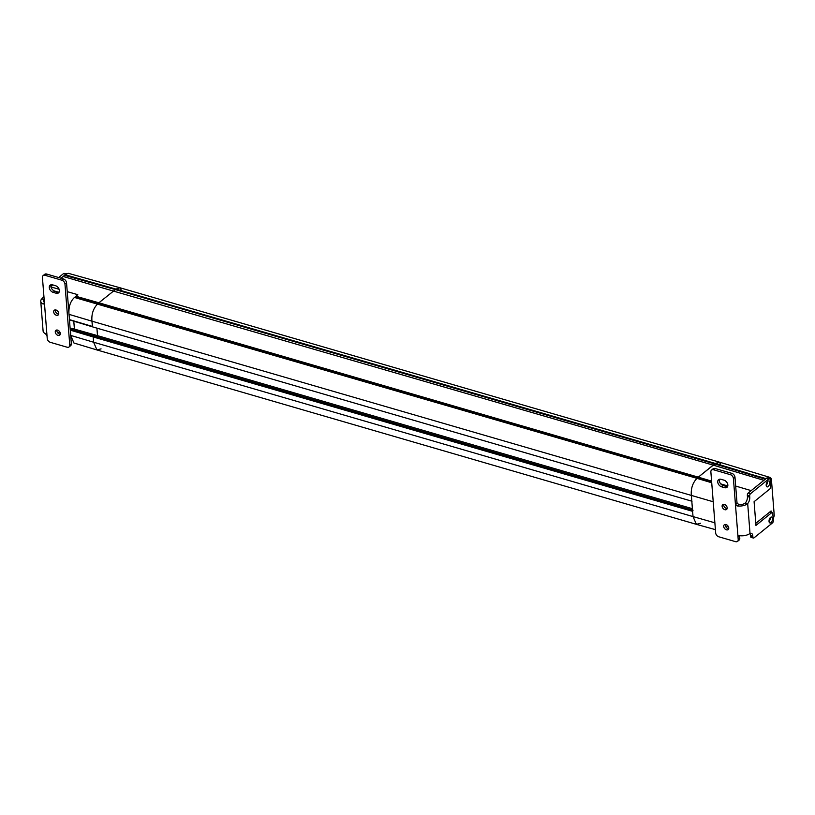 <?xml version="1.0" encoding="UTF-8"?>
<svg xmlns="http://www.w3.org/2000/svg" width="815" height="815" viewBox="0 0 815 815"><rect width="100%" height="100%" fill="white"/><g stroke="black" fill="none" stroke-linecap="round" stroke-linejoin="round"><path stroke-width="1.22" d="M773.201 519.063L774.25 515.528L771.377 478.996L770.42 477.539L768.504 478.283M714.877 522.812L693.025 516.588L696.407 524.34L693.025 516.588L691.365 495.551C690.753 488.664 692.607 482.928 696.947 478.354L97.545 303.985C93.205 308.569 91.351 314.295 91.963 321.181C91.351 314.295 93.205 308.569 97.545 303.985L74.501 297.444L97.627 303.934M74.736 297.506L75.163 296.854L97.882 303.985L98.299 303.282A26.447 13.57 -73.8 0 1 98.89 302.783L115.394 289.57L98.9 302.783A26.447 13.57 106.2 0 0 98.299 303.282L711.668 482.032M722.11 485.057L727.204 486.524M75.163 296.854L697.701 477.651A26.447 13.57 -73.8 0 1 698.302 477.152A26.447 13.57 106.2 0 0 697.701 477.651L711.648 481.838M727.306 486.524L721.856 484.894M711.597 481.125L698.302 477.152L714.806 463.939L765.356 479.22M735.68 486.066L751.186 490.62L764.368 479.964M715.04 464.01L766.171 478.66M121.007 289.508L119.866 287.736L115.852 289.335L748.516 473.403L715.417 463.46L719.299 462.105L713.176 465.121L763.91 480.33M767.363 477.947L768.474 477.865M755.79 523.322L771.082 510.964L771.173 512.228M770.603 512.054L770.542 511.392M770.012 517.963A2.802 1.436 -73.8 0 1 769.034 521.345M727.235 525.217A2.802 1.436 -73.8 0 1 726.481 527.621M767.17 481.889A2.802 1.436 -73.8 0 1 766.192 485.271M116.015 289.101L84.261 280.156L115.995 289.111L115.638 289.641L83.15 279.851M692.027 501.256L92.625 326.886L91.963 321.181L713.217 501.765M691.813 501.184L92.625 326.886L69.581 319.928L68.99 314.346C68.47 307.011 70.294 301.377 74.46 297.455L74.501 297.444M97.505 335.637L96.914 328.129L97.505 335.637M692.505 510.027L93.633 335.811L93.205 336.962L94.815 334.863L692.404 508.692M70.548 329.301L71.73 328.343L94.815 334.863L93.633 335.811L70.548 329.301L70.65 335.393L73.941 343.013L96.975 349.971L93.613 342.229L93.205 336.962L692.607 511.331L693.025 516.588L93.613 342.229L96.975 349.971L101.07 348.881M74.41 329.097L73.788 321.191M67.237 291.638L77.771 294.673L75.826 296.252A26.202 13.437 -73.8 0 0 75.204 296.772M59.138 289.294L50.968 286.941M115.323 289.57L64.558 275.358L60.962 278.21M52.7 284.883L50.876 286.36M64.823 275.429L67.095 273.83L66.524 273.667L68.44 273.341L119.866 287.736M57.182 331.97L60.208 332.897M66.484 274.064L64.171 273.392A1.752 0.897 -73.8 0 0 63.56 273.575L65.872 274.248A1.752 0.897 106.2 0 1 66.484 274.064A1.752 0.897 106.2 0 1 66.555 274.095L66.524 273.667M82.947 279.789L65.373 274.798M50.357 342.341L67.105 347.21A3.505 2.425 -129 0 0 69.081 346.935A3.505 2.425 -129 0 0 69.764 345.051L64.966 284.038A3.505 2.425 -129 0 0 61.838 280.197L45.08 275.317A3.505 2.425 -129 0 0 43.114 275.602A3.505 2.425 -129 0 0 42.431 277.487L44.438 303.048L43.215 304.046L44.438 303.048L47.229 338.49A3.505 2.425 -129 0 0 50.357 342.341M56.408 315.262A3.066 2.119 51 0 1 53.943 312.96A3.066 2.119 51 0 1 54.279 310.25A3.066 2.119 51 0 1 56.001 310.006A3.066 2.119 51 0 1 58.466 312.308A3.066 2.119 51 0 1 58.13 315.018A3.066 2.119 51 0 1 56.408 315.262M57.997 335.383A3.066 2.119 51 0 1 55.532 333.07A3.066 2.119 51 0 1 55.858 330.36A3.066 2.119 51 0 1 57.58 330.116A3.066 2.119 51 0 1 60.045 332.428A3.066 2.119 51 0 1 59.719 335.138A3.066 2.119 51 0 1 57.997 335.383M57.661 291.933L56.082 293.206A4.381 3.026 51 0 0 58.548 292.86A4.381 3.026 51 0 0 59.016 288.989A4.381 3.026 51 0 0 55.491 285.698L52.608 284.853A4.381 3.026 51 0 0 50.143 285.209A4.381 3.026 51 0 0 49.674 289.07A4.381 3.026 51 0 0 53.199 292.371L54.778 291.098L57.661 291.933A4.381 3.026 -129 0 0 59.169 292.025M56.082 293.206L53.199 292.371M43.114 275.602L44.693 274.329A3.505 2.425 51 0 1 46.659 274.044L63.407 278.924A3.505 2.425 51 0 1 66.535 282.764L68.908 312.858M69.448 319.806L70.243 329.881M70.793 336.829L71.343 343.767A3.505 2.425 51 0 1 70.65 345.652L69.081 346.935M56.877 330.014A3.066 2.119 -129 0 0 59.566 334.109A3.066 2.119 -129 0 0 60.269 334.201M55.298 309.904A3.066 2.119 -129 0 0 57.987 313.989A3.066 2.119 -129 0 0 58.68 314.091M51.09 284.761A4.381 3.026 -129 0 0 54.778 291.098M44.397 302.426A5.96 3.036 175.5 0 1 43.541 301.03A5.96 3.036 175.5 0 1 44.102 299.584L44.57 299.064M47.015 335.79L45.559 333.783A8.761 4.462 175.5 0 1 43.093 330.992L40.75 301.255A8.761 4.462 -4.5 0 0 43.215 304.046L44.438 303.058M43.847 295.519A5.257 2.7 106.2 0 1 42.258 298.392L41.769 298.901A8.761 4.462 -4.5 0 0 40.75 301.255M63.56 273.575L58.66 277.538M65.872 274.248L63.58 276.102M715.417 529.658L696.438 524.351L700.482 523.25M693.045 510.18L692.607 511.331M691.782 500.807L691.365 495.551C690.753 488.664 692.607 482.928 696.947 478.344L74.46 297.455M98.89 302.783L698.302 477.152L713.176 465.121L63.112 276.468M720.409 463.867L719.288 462.105L770.42 477.539M715.407 463.47L116.005 289.101L119.887 287.736L719.288 462.105M69.407 319.612L92.37 326.438L91.963 321.181L68.99 314.346M70.65 335.393L93.613 342.229L93.205 336.962L70.233 330.126M115.455 289.61L714.694 463.959M739.582 535.649L739.786 538.226A3.505 2.425 51 0 1 739.093 540.111L737.524 541.384A3.505 2.425 -129 0 1 735.558 541.659L718.799 536.79A3.505 2.425 -129 0 1 715.672 532.939L710.874 471.936A3.505 2.425 -129 0 1 711.556 470.051A3.505 2.425 -129 0 1 713.522 469.766L715.101 468.493L731.86 473.372A3.505 2.425 51 0 1 734.977 477.213L736.994 502.774L735.415 504.047L733.408 478.497A3.505 2.425 -129 0 0 730.281 474.646L713.522 469.766M753.396 538.043A1.752 0.897 106.2 0 0 753.997 537.869L772.457 522.945A1.752 0.897 106.2 0 0 773.323 520.642L772.752 513.43A1.752 0.897 106.2 0 0 772.263 512.543A1.752 0.897 106.2 0 0 771.652 512.716L755.953 525.41L754.089 501.694L769.788 489A1.752 0.897 106.2 0 0 770.654 486.698L770.083 479.485A1.752 0.897 106.2 0 0 769.584 478.599A1.752 0.897 106.2 0 0 768.983 478.772L750.523 493.696A1.752 0.897 106.2 0 0 749.657 495.999L749.749 497.201A5.257 2.7 -73.8 0 1 747.681 503.599L750.024 533.479A5.257 2.7 -73.8 0 1 751.318 533.295A5.257 2.7 -73.8 0 1 752.805 535.954L752.897 537.156A1.752 0.897 106.2 0 0 753.396 538.043L751.084 537.37A1.752 0.897 -73.8 0 1 750.584 536.484L750.493 535.282A5.257 2.7 106.2 0 0 750.004 533.489L749.443 533.825A8.761 4.462 175.5 0 1 739.419 535.628L737.993 536.79L738.207 539.499A3.505 2.425 -129 0 1 737.524 541.384M724.851 509.711A3.066 2.119 51 0 1 722.385 507.409A3.066 2.119 51 0 1 722.722 504.699A3.066 2.119 51 0 1 724.443 504.454A3.066 2.119 51 0 1 726.909 506.757A3.066 2.119 51 0 1 726.573 509.467A3.066 2.119 51 0 1 724.851 509.711M726.44 529.832A3.066 2.119 51 0 1 723.975 527.519A3.066 2.119 51 0 1 724.301 524.809A3.066 2.119 51 0 1 726.022 524.565A3.066 2.119 51 0 1 728.488 526.877A3.066 2.119 51 0 1 728.162 529.587A3.066 2.119 51 0 1 726.44 529.832M721.051 479.302L723.934 480.147A4.381 3.026 51 0 1 727.459 483.438A4.381 3.026 51 0 1 726.99 487.309A4.381 3.026 51 0 1 724.525 487.665L721.642 486.82A4.381 3.026 51 0 1 718.117 483.519A4.381 3.026 51 0 1 718.596 479.658A4.381 3.026 51 0 1 721.051 479.302M719.543 479.22A4.381 3.026 -129 0 0 723.221 485.546L726.104 486.382A4.381 3.026 -129 0 0 727.622 486.474M711.556 470.051L713.135 468.778A3.505 2.425 51 0 1 715.101 468.493M725.33 524.463A3.066 2.119 -129 0 0 728.009 528.558A3.066 2.119 -129 0 0 728.712 528.66M723.74 504.353A3.066 2.119 -129 0 0 726.43 508.438A3.066 2.119 -129 0 0 727.133 508.54M738.339 535.842L737.993 536.79L739.429 535.628M737.993 536.79L735.415 504.047L737.076 505.891L738.706 504.577A5.96 3.036 175.5 0 0 744.778 503.405L745.368 502.926A5.257 2.7 106.2 0 0 747.437 496.529L747.345 495.326A1.752 0.897 -73.8 0 1 748.211 493.024L766.67 478.099A1.752 0.897 -73.8 0 1 767.282 477.926L769.584 478.599M738.706 504.577L736.994 502.774M737.076 505.891A8.761 4.462 -4.5 0 0 747.111 504.088L747.681 503.599M769.645 482.541A3.066 1.569 -73.8 0 1 768.127 486.565A3.066 1.569 -73.8 0 1 767.058 486.881A3.066 1.569 -73.8 0 1 766.212 484.436A3.066 1.569 -73.8 0 1 767.71 481.308A3.066 1.569 -73.8 0 1 768.779 480.993A3.066 1.569 -73.8 0 1 769.645 482.541M769.034 521.406A3.066 1.569 -73.8 0 1 770.552 517.382A3.066 1.569 -73.8 0 1 771.611 517.067A3.066 1.569 -73.8 0 1 772.488 518.625A3.066 1.569 -73.8 0 1 770.97 522.649A3.066 1.569 -73.8 0 1 769.9 522.955A3.066 1.569 -73.8 0 1 769.034 521.406M766.212 485.496A3.066 1.569 106.2 0 0 767.312 481.706M769.054 521.58A3.066 1.569 106.2 0 0 770.155 517.78M711.729 482.765L696.947 478.354M727.785 485.974L720.705 483.855M98.9 302.783L75.826 296.252M64.966 284.038L66.535 282.764M71.343 343.767L69.764 345.051M63.407 278.924L61.838 280.197M45.08 275.317L46.659 274.044M41.769 298.901L44.102 299.584M97.729 303.964L697.029 478.293M726.104 486.382L724.525 487.665M721.642 486.82L723.221 485.546M739.786 538.226L738.207 539.499M750.493 535.282L752.805 535.954M744.778 503.405L747.111 504.088M749.749 497.201L747.437 496.529M747.345 495.326L749.657 495.999M752.897 537.156L750.584 536.484M769.625 512.136L771.652 512.716M766.67 478.099L768.983 478.772M750.523 493.696L748.211 493.024M733.408 478.497L734.977 477.213M731.86 473.372L730.281 474.646M97.005 349.971L696.407 524.34M772.263 512.543L769.951 511.871"/></g></svg>
